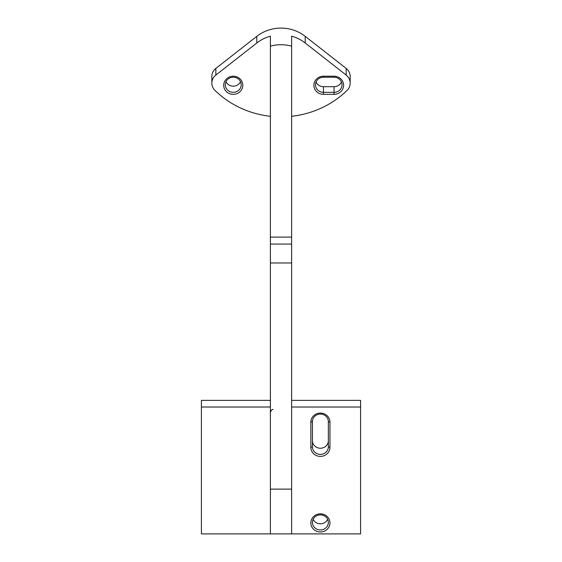 <?xml version="1.0" encoding="UTF-8"?>
<svg xmlns="http://www.w3.org/2000/svg" width="562" height="562" viewBox="0 0 562 562"><rect width="100%" height="100%" fill="white"/><g stroke="black" fill="none" stroke-linecap="round" stroke-linejoin="round"><path stroke-width="0.84" d="M320.396 531.982A9.554 9.069 0 0 1 310.849 522.913A9.554 9.069 0 0 1 320.396 513.844A9.554 9.069 0 0 1 329.95 522.913A9.554 9.069 0 0 1 320.396 531.982M320.396 514.855A7.959 7.559 180 0 0 312.437 522.414A7.959 7.559 180 0 0 320.396 529.973A7.959 7.559 180 0 0 328.356 522.414A7.959 7.559 180 0 0 320.396 514.855M329.95 447.324A9.554 9.069 0 0 1 320.396 456.4A9.554 9.069 0 0 1 310.849 447.324L310.849 422.132A9.554 9.069 0 0 1 320.396 413.063A9.554 9.069 0 0 1 329.95 422.132L329.95 447.324L328.356 446.825L328.356 421.633A7.959 7.559 180 0 0 320.396 414.075A7.959 7.559 180 0 0 312.437 421.633L312.437 446.825A7.959 7.559 180 0 0 320.396 454.384A7.959 7.559 180 0 0 328.356 446.825M233.244 94.346A9.554 9.069 0 0 1 223.697 85.276A9.554 9.069 0 0 1 233.244 76.207A9.554 9.069 0 0 1 242.798 85.276A9.554 9.069 0 0 1 233.244 94.346M233.244 77.219A7.959 7.559 180 0 0 225.285 84.778A7.959 7.559 180 0 0 233.244 92.337A7.959 7.559 180 0 0 241.203 84.778A7.959 7.559 180 0 0 233.244 77.219M270.385 116.292A92.196 87.56 180 0 1 214.965 90.419A11.008 10.46 -0 0 1 211.846 83.12A11.008 10.46 -0 0 1 215.85 75.048L256.799 43A38.068 36.151 -0 0 1 270.385 36.186L270.385 46.154A38.068 36.151 0 0 1 281.007 44.721A38.068 36.151 0 0 1 291.615 46.154L291.615 533.9L360.593 533.9L360.593 407.014L291.615 407.014M211.846 83.12L211.846 76.467A11.008 10.46 -0 0 1 215.85 68.402L256.799 36.354A38.068 36.151 -0 0 1 281.007 28.1A38.068 36.151 -0 0 1 305.215 36.354L346.164 68.402A11.008 10.453 -0 0 1 350.168 76.474L350.168 83.12A11.008 10.453 -0 0 1 347.042 90.419A92.196 87.56 0 0 1 291.615 116.292M240.515 81.701A7.959 7.559 0 0 1 233.244 86.183A7.959 7.559 0 0 1 225.973 81.701M327.667 519.337A7.959 7.559 0 0 1 320.396 523.819A7.959 7.559 0 0 1 313.125 519.337M270.385 46.154L270.385 533.9L291.615 533.9M323.445 76.207L334.06 76.207A9.554 9.069 0 0 1 343.614 85.276A9.554 9.069 0 0 1 334.06 94.346L323.445 94.346A9.554 9.069 0 0 1 313.898 85.276A9.554 9.069 0 0 1 323.445 76.207L323.445 77.219A7.959 7.559 180 0 0 315.486 84.778A7.959 7.559 180 0 0 323.445 92.337L334.06 92.337A7.959 7.559 180 0 0 342.019 84.778A7.959 7.559 180 0 0 334.06 77.219L323.445 77.219M350.168 83.12A11.008 10.453 -0 0 0 346.164 75.048L305.215 43A38.068 36.151 180 0 0 291.615 36.179L291.615 46.154M270.385 400.369L201.407 400.369L201.407 407.014L270.385 407.014M291.615 400.369L360.593 400.369L360.593 407.014M201.407 407.014L201.407 533.9L270.385 533.9M270.385 244.077L291.615 244.077M328.356 440.678A7.959 7.559 0 0 1 320.396 448.237A7.959 7.559 0 0 1 312.437 440.678M341.443 81.954A7.959 7.559 0 0 1 334.06 86.681L323.445 86.681A7.959 7.559 0 0 1 316.069 81.954M256.799 43L256.799 36.354M270.385 489.116L291.615 489.116M270.385 262.967L291.615 262.967M270.385 237.108L291.615 237.108M334.06 94.346L334.06 86.681M323.445 94.346L323.445 86.681M305.215 43L305.215 36.354M346.164 75.048L346.164 68.402M215.85 75.048L215.85 68.402M334.06 76.207L334.06 77.219M310.849 422.132L312.437 421.633M312.437 446.825L310.849 447.324M329.95 422.132L328.356 421.633M273.041 409.642C272.394 408.967 271.509 409.853 270.385 412.297"/></g></svg>
